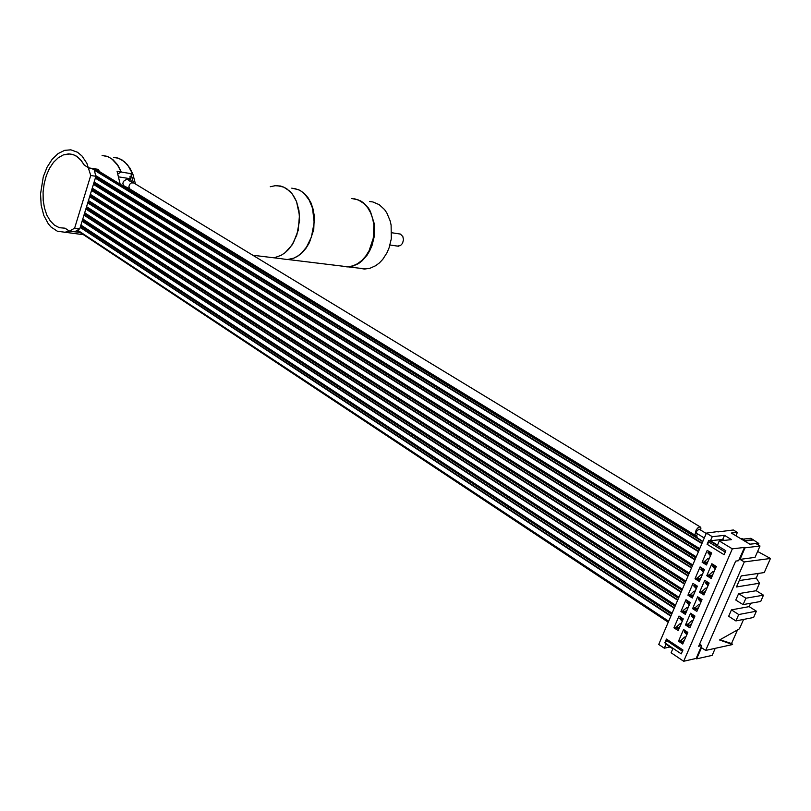 <?xml version="1.0" encoding="UTF-8"?>
<svg xmlns="http://www.w3.org/2000/svg" width="811" height="811" viewBox="0 0 811 811"><rect width="100%" height="100%" fill="white"/><g stroke="black" fill="none" stroke-linecap="round" stroke-linejoin="round"><path stroke-width="1.22" d="M277.098 185.618L283.789 187.128L286.901 188.872L292.386 194.174L294.646 197.651L296.522 201.574L298.975 210.515L299.563 220.308L296.856 234.967L291.919 245.125L285.097 252.728L281.214 255.303L275.091 257.462L281.214 255.303L285.097 252.728L288.696 249.301L293.349 242.783L298.215 230.212L299.512 215.351L296.522 201.574L292.386 194.174L289.791 191.234L283.789 187.128L280.505 186.043L275.152 185.668L270.296 186.753M281.447 258.729L252.89 255.252M131.078 174.831L133.44 182.718M120.089 183.955L117.098 171.364L121.244 172.044L117.97 173.828L121.244 172.044L118.264 165.991L111.675 158.703L107.011 156.28L102.044 155.428L108.603 156.908L113.124 159.848L117.098 164.227L121.244 172.044L132.751 173.929L129.77 167.918L124.63 161.815L118.507 158.257L113.54 157.415L117.859 158.054L121.974 159.879L127.479 164.724L133.004 174.588L135.407 183.915M132.092 177.579L131.483 175.896L129.821 176.788L131.423 181.684M125.411 187.219L128.32 188.142M697.227 537.916L696.74 535.686L694.52 536.264M706.229 533.425L699.021 529.056L696.619 531.337L696.527 533.243L704.272 537.997M700.714 530.07L700.947 527.92L699.934 526.876L697.906 527.839L696.152 529.948L694.895 534.824L696.162 535.513L698.18 534.267M130.48 178.562L129.486 179.261M132.751 173.929L130.936 174.902M287.692 259.49L293.846 258.06L297.83 255.952L301.57 252.981L306.538 247.051L311.454 237.005L314.151 222.508L312.57 208.234L309.244 200.074L304.389 193.717L301.51 191.376L298.397 189.642L291.727 188.132M82.661 234.531L57.338 231.257L50.961 226.979L48.214 223.735L43.824 215.412L41.209 205.183L40.55 193.859L43.287 176.747L47.028 167.269L52.056 159.361L58.068 153.593L64.637 150.359L70.861 149.863L77.521 152.235L81.982 155.976L86.858 163.305L90.69 175.46L74.571 228.175L69.411 231.125L64.941 228.155L59.284 227.638L54.459 225.164L50.252 220.927L46.876 215.158L44.493 208.163L43.206 200.297L43.095 191.964L44.149 183.58L46.328 175.581L49.522 168.364L53.577 162.301L58.28 157.719L63.4 154.85L69.959 153.948L73.72 154.84L77.268 156.776L81.495 160.882L84.162 165.018L88.723 167.826L98.587 169.438L99.135 171.101M96.884 169.154L97.158 169.894M77.258 230.953L79.326 232.321M64.444 232.321L69.411 231.125L65.032 228.226L59.284 227.638L54.459 225.164L50.252 220.927L46.876 215.158L44.493 208.163L43.206 200.297L43.095 191.964L44.149 183.58L46.328 175.581L49.522 168.364L53.577 162.301L58.28 157.719L63.4 154.85L68.671 153.887L72.443 154.414L76.041 155.965L80.39 159.574L84.293 165.099L88.723 167.826L94.127 169.398L95.86 176.281L79.742 228.824L75.119 231.54L69.411 231.125L79.285 232.341M94.542 170.715L95.972 169.012M668.244 622.219L77.157 230.517M359.577 268.238L364.392 269.009L369.796 268.329L375.726 265.704L379.416 262.906L382.772 259.358L386.979 252.839L389.118 247.872L391.328 238.85L391.135 225.022L390.142 220.693L386.847 212.958L384.617 209.694L379.213 204.686L372.898 201.98L369.552 201.554M342.333 266.14L347.169 266.91L352.592 266.221L358.543 263.555L362.243 260.716L367.15 255.07L369.846 250.518L371.996 245.469L374.155 236.771L374.206 223.38L370.465 211.448L368.478 208.133L363.561 202.831L360.733 200.935L354.569 198.796M397.481 246.047L400.441 245.632L402.601 243.249L403.483 239.792L402.885 236.569L400.482 234.095L391.774 232.727M351.792 198.492L358.259 199.922L364.088 203.683L367.687 207.758L370.576 212.786L372.654 218.585L373.82 224.931L373.303 238.262L369.096 250.741L365.802 256.043L361.878 260.443L357.469 263.778L352.765 265.927L347.473 266.839L341.745 266.069M281.772 258.77L287.104 259.561L292.893 258.577L297.657 256.306L302.118 252.809L306.092 248.196L309.437 242.641L313.715 229.604L314.262 215.675L313.087 209.045L311.008 203.003L308.089 197.772L304.47 193.535L299.867 190.25L294.393 188.416M700.42 527.018L133.815 182.941L131.433 182.83L129.567 184.411L128.848 186.885L129.993 189.034L123.819 185.749L122.907 183.661L123.221 181.836M130.47 189.328L129.273 189.592M123.495 181.34L126.212 179.555L130.753 179.353M133.815 182.941L128.625 180.518M695.321 535.392L129.993 189.034M687.91 608.138L686.947 607.51L683.105 610.602L684.94 611.798L687.079 610.065M689.411 604.661L686.694 602.249L688.377 601.316M686.694 602.249L689.238 605.057M686.947 607.51L688.275 607.277M686.147 612.234L684.636 612.508L682.801 611.312L683.105 610.602M717.917 531.925L733.337 529.978L737.361 532.381L735.891 535.797M670.139 647.026L664.341 648.222L658.745 644.431L706.371 533.091L718.1 531.499M715.231 648.344L712.159 655.369L696.69 658.836L701.556 647.665L705.702 650.422L744.305 561.962L740.007 559.337L745.045 547.78L744.447 547.425L738.669 560.705L735.709 561.1L698.687 646.255L701.718 645.607L696.122 658.451L683.622 661.249L671.113 652.794L672.816 648.82L666.044 644.269L664.341 648.222M696.69 658.836L696.122 658.451M701.718 645.607L699.579 644.198M686.978 634.384L684.241 631.982L685.842 631.029M684.241 631.982L686.826 634.729M685.498 637.791L684.504 637.132L685.903 636.848M684.504 637.132L680.358 640.994L682.183 642.211L684.677 639.707M686.076 633.198L687.677 632.235M686.38 632.489L684.545 631.282M683.724 641.896L682.183 642.211M682.487 641.511L680.662 640.295M694.003 618.104L691.276 615.681L692.929 614.728M691.276 615.681L693.841 618.479M692.513 621.561L691.509 620.902L692.908 620.648M691.509 620.902L687.363 624.744L689.198 625.95L691.692 623.456M693.111 616.887L694.774 615.934M693.425 616.178L691.58 614.971M690.739 625.656L689.198 625.95M689.512 625.24L687.667 624.034M701.079 601.732L698.342 599.288L700.045 598.346M698.342 599.288L700.897 602.137M699.558 605.239L698.555 604.58L699.944 604.347M698.555 604.58L694.409 608.402L696.264 609.598L698.747 607.115M700.197 600.485L701.9 599.532M700.501 599.765L698.646 598.579M697.795 609.325L696.264 609.598M696.568 608.889L694.723 607.692M708.185 585.268L705.448 582.805L707.212 581.872M705.448 582.805L707.993 585.704M706.655 588.816L705.641 588.178L707.02 587.965M705.641 588.178L701.495 591.969L703.36 593.155L705.844 590.682M707.314 583.991L709.078 583.048M707.628 583.271L705.763 582.095M704.881 592.912L703.36 593.155M703.664 592.435L701.809 591.26M715.332 568.714L712.595 566.23L714.43 565.308M712.595 566.23L715.13 569.18M713.781 572.313L712.757 571.674L714.136 571.481M712.757 571.674L708.621 575.445L710.497 576.621L712.981 574.158M714.481 567.396L716.306 566.473L711.135 578.446L706.746 575.698L711.896 563.736L716.306 566.473M714.785 566.676L712.91 565.51M712.017 576.398L710.497 576.621M710.811 575.901L708.936 574.725M682.406 620.932L679.689 618.55L681.321 617.607M679.689 618.55L682.244 621.307M680.926 624.369L679.973 623.73L681.311 623.487M679.973 623.73L675.827 627.562L677.641 628.768L680.094 626.315M681.514 619.746L683.146 618.803M681.818 619.046L679.993 617.85M679.162 628.474L677.641 628.768M677.945 628.059L676.131 626.862M684.636 612.508L684.94 611.798M688.529 603.445L690.212 602.502M688.833 602.735L686.998 601.549M696.446 588.289L693.729 585.866L695.473 584.934M693.729 585.866L696.264 588.715M694.936 591.817L693.963 591.199L695.291 590.986M693.963 591.199L689.816 594.97L691.661 596.156L694.104 593.723M695.574 587.042L697.318 586.11M695.889 586.323L694.034 585.157M693.172 595.913L691.661 596.156M691.965 595.446L690.12 594.26M703.522 571.826L700.816 569.383L702.61 568.46M700.816 569.383L703.33 572.292M701.991 575.404L701.018 574.786L702.336 574.604M701.018 574.786L696.872 578.547L698.727 579.713L701.17 577.3M702.671 570.549L704.465 569.626L699.356 581.538L695.017 578.79L700.116 566.899L704.475 569.626M702.975 569.829L701.12 568.663M700.228 579.49L698.727 579.713M699.031 579.003L697.186 577.827M710.649 555.271L707.932 552.808L708.236 552.088L709.797 551.906M707.932 552.808L710.436 555.768M709.088 558.901L708.104 558.292L709.422 558.12M708.104 558.292L703.968 562.023L705.834 563.179L708.277 560.776M709.797 553.964L711.602 553.061M710.112 553.244L708.236 552.088M707.334 562.986L705.834 563.179M706.148 562.459L704.283 561.303M702.731 541.616L96.053 169.448L702.833 541.363M671.65 614.251L80.654 225.863M724.324 540.379L722.733 539.416L710.456 540.755L717.492 545.053L719.266 540.937L732.323 548.875L744.447 547.425M683.622 661.249L732.323 548.875M710.456 540.755L712.22 536.649L706.371 533.091M666.47 639.038L664.838 642.839L681.27 653.899L682.923 650.067L666.47 639.038L666.814 640.71L664.838 642.839M708.784 540.349L707.101 544.282L724.142 554.734L725.855 550.781L708.784 540.349L709.067 542.194L707.101 544.282M687.85 632.347L682.791 644.056L678.513 641.207L683.551 629.508L687.85 632.347M679.01 616.086L683.288 618.894L678.249 630.603L673.992 627.775L679.01 616.086M694.905 616.015L689.816 627.795L685.518 624.967L690.577 613.207L694.905 616.015M686.005 599.785L690.303 602.563L685.244 614.332L680.956 611.535L686.005 599.785M702.002 599.593L696.882 611.433L692.553 608.635L697.642 596.805L702.002 599.593M693.04 583.393L697.369 586.14L692.28 597.981L687.971 595.213L693.04 583.393M709.128 583.079L703.989 594.99L699.629 592.212L704.749 580.321L709.128 583.079M707.233 550.324L711.612 553.021L706.462 564.993L702.103 562.276L707.233 550.324M722.733 539.416L724.487 535.361L731.492 539.589L719.266 540.937M724.487 535.361L712.22 536.649M745.045 547.78L760.049 545.985L755.943 543.522L749.911 544.222L731.269 533.009L737.361 532.381M703.989 562.033L702.103 562.276M680.439 640.812L678.513 641.207M675.887 627.42L673.992 627.775M687.424 624.602L685.518 624.967M682.852 611.21L680.956 611.535M694.459 608.301L692.553 608.635M689.847 594.909L687.971 595.213M701.525 591.908L699.629 592.212M696.892 578.517L695.017 578.79M708.632 575.425L706.746 575.698M758.194 544.87L758.802 543.502L750.895 538.291L743.058 539.153M744.549 540.998L753.024 540.045M758.802 543.502L756.379 543.786M743.18 540.187L744.518 540.035L744.234 540.673L753.196 539.67M740.869 538.788L742.207 538.646L744.518 540.035M744.305 561.962L770.45 558.444L757.646 551.47M760.049 545.985L755.071 557.36L740.007 559.337M737.513 629.904L731.512 643.539L720.016 639.778M705.702 650.422L732.505 644.583L719.59 640.011L739.45 628.809L743.596 619.411M735.912 620.902L738.709 614.535L731.441 609.913L728.663 616.259L735.912 620.902L753.632 617.465L756.389 611.21L749.202 606.679L750.702 603.262M743.058 604.631L745.877 598.224L738.568 593.642L735.77 600.028L743.058 604.631L760.698 601.478L763.475 595.183L756.247 590.692L759.522 583.241L756.257 577.99L758.275 573.397M759.522 583.241L736.469 586.911L741.264 575.932L764.256 572.515L770.45 558.444M732.647 644.279L731.512 643.539M738.568 593.642L756.247 590.692M731.441 609.913L749.202 606.679M739.226 580.605L756.257 577.99M745.877 598.224L763.475 595.183M738.709 614.535L756.389 611.21M666.814 640.71L682.436 651.192M709.067 542.194L725.277 552.109M699.234 549.777L95.749 176.636M695.757 557.907L93.843 182.83M692.28 566.027L91.947 189.014M688.823 574.117L90.062 195.187M685.366 582.186L88.166 201.341M681.929 590.236L86.28 207.494M678.493 598.265L84.405 213.628M675.066 606.273L82.519 219.751M74.571 228.175L79.742 228.824M90.69 175.46L95.86 176.281M122.238 185.273L123.596 185.486M118.822 176.859L130.236 178.694M671.974 613.491L80.826 225.286M670.991 615.792L80.289 227.039M670.819 616.208L80.188 227.364M668.68 621.196L77.623 230.253M668.568 621.459L77.42 230.365M702.073 543.137L95.191 170.29M701.9 543.542L94.938 170.503M699.711 548.682L95.739 175.632M699.579 548.976L95.789 175.936M698.585 551.298L95.394 177.791M698.413 551.713L95.292 178.106M696.223 556.822L94.096 181.999M696.091 557.116L94.035 182.222M695.108 559.438L93.488 183.996M694.926 559.854L93.397 184.3M692.746 564.943L92.201 188.193M692.624 565.237L92.13 188.416M691.631 567.558L91.592 190.179M691.459 567.964L91.501 190.494M689.279 573.053L90.305 194.366M689.157 573.336L90.244 194.589M688.164 575.648L89.697 196.353M687.992 576.063L89.605 196.667M685.822 581.132L88.419 200.53M685.7 581.416L88.348 200.753M684.717 583.717L87.811 202.517M684.535 584.133L87.71 202.831M682.375 589.181L86.534 206.683M682.254 589.465L86.463 206.896M681.27 591.777L85.925 208.66M681.088 592.182L85.824 208.985M678.939 597.22L84.648 212.827M678.817 597.494L84.577 213.04M677.834 599.795L84.04 214.803M677.661 600.211L83.949 215.118M675.512 605.229L82.763 218.96M675.391 605.503L82.702 219.163M674.407 607.804L82.164 220.927M674.235 608.22L82.063 221.241M672.096 613.228L80.887 225.073M348.517 266.89L365.731 268.988M390.04 244.993L398.525 246.199M347.929 266.819L288.006 259.53"/></g></svg>

